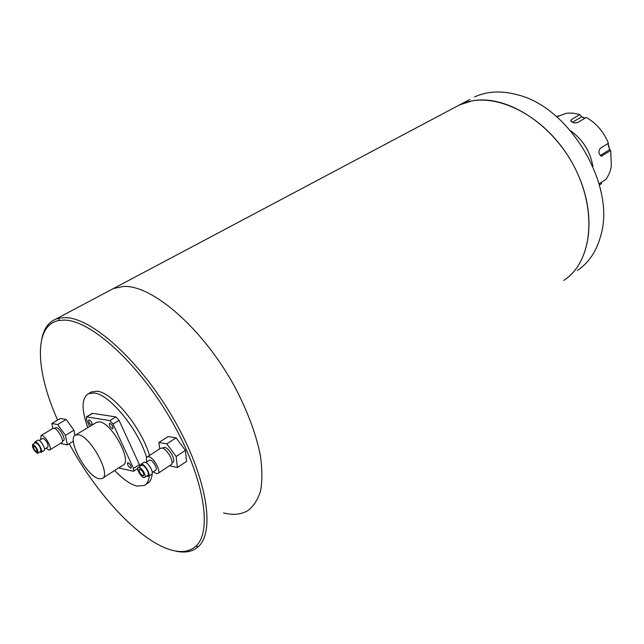 <?xml version="1.0" encoding="UTF-8"?>
<svg xmlns="http://www.w3.org/2000/svg" width="644" height="644" viewBox="0 0 644 644"><rect width="100%" height="100%" fill="white"/><g stroke="black" fill="none" stroke-linecap="round" stroke-linejoin="round"><path stroke-width="0.97" d="M223.565 512.93C233.16 515.337 241.283 514.54 247.948 510.547C253.688 506.128 257.914 499.527 260.627 490.736C262.366 480.762 262.277 469.033 260.377 455.541C256.054 433.839 247.344 410.614 234.247 385.869C202.683 328.215 152.065 284.656 123.358 286.443L113.481 288.52L109.987 290.372M471.529 101.028L459.583 104.9L455.067 107.29L459.583 104.9C491.114 89.275 542.956 112.99 570.495 159.978C598.365 206.78 593.269 261.85 563.717 280.43C591.321 262.873 598.083 213.47 575.028 168.237C552.238 122.907 505.186 93.839 471.529 101.028M247.948 510.547C253.688 506.128 257.914 499.527 260.627 490.736C262.366 480.762 262.277 469.033 260.377 455.541C256.054 433.839 247.344 410.614 234.247 385.869C202.683 328.215 152.065 284.656 123.358 286.443L113.481 288.52L469.927 99.401M174.411 550.781C182.622 552.914 189.529 552.335 195.132 549.034L198.247 546.676C215.764 531.598 206.627 475.803 173.204 418.222C139.949 360.576 91.311 317.17 64.819 317.621L59.361 318.104L55.505 319.279C48.372 322.419 43.808 328.899 41.828 338.728M69.262 443.716C96.206 493.819 138.806 539.978 169.847 549.59C180.739 553.027 189.384 551.908 195.776 546.225C212.963 531.308 203.842 476.27 170.861 419.486C138.066 362.644 90.144 319.762 64.014 320.092L58.644 320.551C33.448 325.357 35.525 370.823 57.63 420.081M149.488 455.453C141.342 427.197 112.048 391.858 96.817 391.214L91.488 391.922L90.297 392.623M146.623 457.675C138.524 429.371 109.061 393.661 93.807 392.977L88.502 393.669C81.506 398.177 81.289 409.495 87.842 427.608M114.656 470.49C122.827 479.112 130.225 484.304 136.826 486.075L144.345 485.504C147.186 483.926 148.836 480.698 149.287 475.819M145.423 484.787L147.218 483.588C150.245 481.905 151.928 478.387 152.266 473.05M577.306 270.52C588.978 262.728 596.883 250.774 601.029 234.649C615.495 185.174 569.996 107.951 518.46 95.062C501.966 90.41 487.299 91.054 474.459 97.003M599.081 183.902L605.698 179.491C608.58 175.812 610.456 171.368 611.333 166.152L610.697 150.543L601.391 156.114C598.622 154.157 598.212 151.606 600.144 148.458L608.427 143.201C603.653 131.746 596.264 123.165 586.249 117.433L577.845 122.481C574.875 123.318 572.508 122.835 570.753 121.032L571.397 119.631L579.817 114.624L578.771 114.302L572.572 113.103L566.591 113.207L556.73 116.781M570.536 130.732C582.852 139.627 590.315 151.565 592.923 166.538M599.403 185.07L601.528 183.62L599.395 185.045M585.154 118.093L581.564 116.709L579.817 114.624M610.697 150.543L609.788 149.529L608.008 143.467M601.528 183.62L601.44 182.333M584.808 118.303L581.54 116.87L572.427 122.32M600.289 155.542L609.788 149.529M609.635 149.545L607.791 143.604M92.229 424.951C92.132 422.738 91.102 421.031 89.138 419.824L88.808 419.856C88.389 421.796 89.339 423.591 91.665 425.241L91.722 425.249M130.627 468.164L131.046 468.132C131.473 466.192 130.49 464.38 128.1 462.698L127.689 462.73C127.254 464.662 128.237 466.473 130.627 468.164M112.442 428.767L112.805 428.727C113.272 426.714 112.289 424.863 109.866 423.18L109.504 423.229C109.037 425.225 110.011 427.077 112.442 428.767M78.318 434.764L75.654 435.006C66.139 438.379 86.69 476.649 99.031 478.734L102.171 478.532C111.766 475.304 90.369 435.891 78.318 434.764M102.662 478.218L122.948 465.161C132.825 461.708 111.823 422.738 99.53 421.868L96.262 422.496M118.633 467.938L133.187 471.183L133.678 471.142L133.501 468.446L113.054 424.074L109.858 420.588L86.666 416.918L86.513 419.751L89.661 426.505M109.858 420.588L115.88 416.909L92.575 413.368L86.666 416.918M133.501 468.446L139.378 464.622L119.076 420.371L113.054 424.074M92.132 413.456L92.575 413.368M115.88 416.909L119.076 420.371M139.378 464.622L139.885 466.393M143.016 475.86L143.556 475.811C144.111 473.412 142.888 471.158 139.893 469.049L139.354 469.098C138.798 471.489 140.014 473.743 143.016 475.86M139.104 467.351L138.315 467.415C135.997 468.293 140.762 477.091 143.797 477.55L144.618 477.486C146.929 476.624 142.123 467.753 139.104 467.351M144.747 477.397L147.79 475.393C150.124 474.515 145.327 465.668 142.3 465.266L141.366 465.427M146.623 476.166L148.426 476.391C151.219 475.344 145.455 464.718 141.833 464.244L140.883 464.332L140.191 466.192M148.587 476.286L151.59 474.298C154.399 473.243 148.651 462.634 145.013 462.175L143.894 462.368M152.282 472.43L155.687 470.176C158.038 469.283 153.272 460.476 150.229 460.098L149.287 460.267M153.248 471.786L156.387 473.622L157.788 473.501C161.708 472.012 153.747 457.296 148.684 456.701L147.363 456.829C146.252 457.522 146.083 459.196 146.84 461.861M158.022 473.348L171.014 464.735C174.999 463.189 167.126 448.586 162.006 448.055L160.437 448.353M172.004 462.907L172.801 462.376C176.392 460.983 169.332 447.862 164.719 447.387L163.294 447.661M169.396 465.805L177.406 467.512L176.142 456.499L185.392 450.389L176.078 437.856L168.124 436.527L158.891 442.468L159.696 448.836M176.142 456.499L166.788 443.869L176.078 437.856M166.788 443.869L158.891 442.468M177.406 467.512L186.575 461.386L185.392 450.389M36.595 451.758L36.917 451.742C37.223 449.705 36.169 447.757 33.762 445.906L33.44 445.93C33.142 447.958 34.188 449.898 36.595 451.758M33.053 444.441L32.578 444.473C32.12 447.516 33.697 450.43 37.304 453.223L37.795 453.191C38.238 450.132 36.66 447.218 33.053 444.441M37.875 453.143L40.693 451.436C41.152 448.377 39.582 445.463 35.967 442.702L35.404 442.782M39.807 451.975L41.216 452.305C43.389 451.629 38.254 442.138 35.541 441.816L34.969 441.856L34.51 443.314M41.321 452.241L44.114 450.559C46.288 449.874 41.168 440.399 38.447 440.085L37.771 440.19M44.573 449.093L47.914 447.081C48.397 444.014 46.835 441.108 43.212 438.371L42.641 438.459M46.062 448.192L48.807 450.019L49.644 449.963C52.695 448.997 45.603 435.851 41.804 435.449L41.015 435.513L40.789 439.57M49.797 449.874L61.76 442.613C64.867 441.607 57.847 428.542 53.999 428.188L53.041 428.357M62.452 441.221L63.442 440.617C66.252 439.707 59.948 427.962 56.479 427.648L55.609 427.801M61.027 443.064L61.478 443.692L67.338 444.891L65.471 435.304L73.955 430.176L66.179 419.469L60.327 418.487L51.858 423.502L52.864 428.461M65.471 435.304L57.662 424.525L66.179 419.469M57.662 424.525L51.858 423.502M67.338 444.891L73.416 441.188M74.954 435.473L73.955 430.176M571.115 121.523L571.397 119.631M601.037 156.025L602.454 155.848M113.481 288.52L55.505 319.279M58.644 320.551L59.361 318.104M91.488 391.922L88.502 393.669M195.776 546.225L198.247 546.676M556.714 116.789L558.533 115.727M75.654 435.006L96.801 422.174M133.751 471.094L137.752 468.486M86.296 416.958L92.205 413.408M138.315 467.415L141.503 465.338M140.883 464.332L144.063 462.263M145.874 462.497L149.432 460.178M147.363 456.829L160.67 448.2M162.489 448.184L163.504 447.524M32.578 444.473L35.492 442.734M34.969 441.856L37.875 440.126M39.292 440.464L42.729 438.411M41.015 435.513L53.194 428.268M54.619 428.389L55.746 427.713"/></g></svg>

